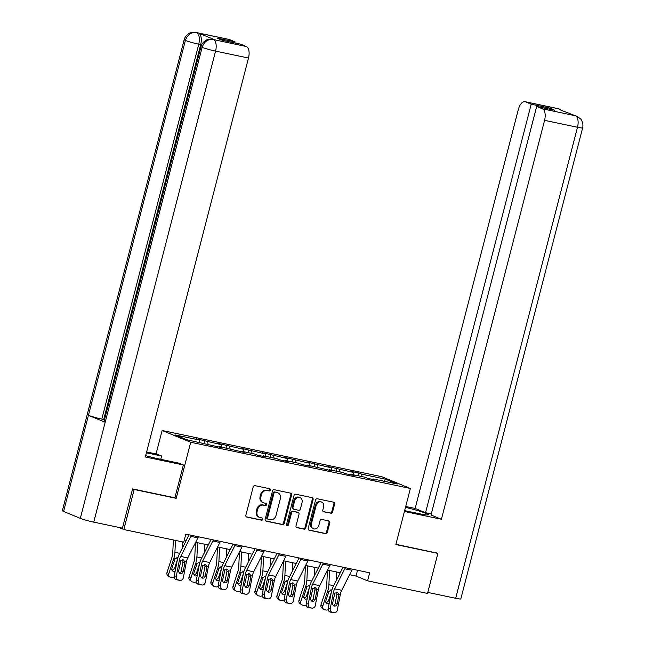 <?xml version="1.0" encoding="UTF-8"?>
<svg xmlns="http://www.w3.org/2000/svg" width="645" height="645" viewBox="0 0 645 645"><rect width="100%" height="100%" fill="white"/><g stroke="black" fill="none" stroke-linecap="round" stroke-linejoin="round"><path stroke-width="0.97" d="M270.36 490.047A1.137 0.984 112.4 0 0 269.675 488.741L254.969 485.653A1.629 1.411 112.4 0 0 253.179 486.935L245.858 515.234A1.629 1.411 112.4 0 0 246.842 517.105L261.539 520.192A1.137 0.984 112.4 0 0 262.112 517.991L260.209 517.596A5.216 4.507 112.4 0 1 259.524 517.379A5.216 4.507 112.4 0 1 257.081 511.63L257.694 509.268A5.216 4.507 112.4 0 1 263.418 505.172L265.321 505.567A1.137 0.984 112.4 0 0 265.893 503.366L263.99 502.971A5.216 4.507 112.4 0 1 263.305 502.761A5.216 4.507 112.4 0 1 260.862 497.005L261.475 494.642A5.216 4.507 112.4 0 1 267.207 490.547L269.11 490.942A1.137 0.984 112.4 0 0 270.36 490.047M263.305 502.761L262.531 502.439A5.216 4.507 112.4 0 1 260.088 496.69L260.701 494.328A5.216 4.507 112.4 0 1 266.433 490.224L268.336 490.627A1.137 0.984 112.4 0 0 269.352 488.676M246.293 516.83L260.774 519.878A1.137 0.984 112.4 0 0 261.789 517.927M259.524 517.379L258.75 517.064A5.216 4.507 112.4 0 1 256.307 511.308L256.92 508.953A5.216 4.507 112.4 0 1 262.652 504.85L264.555 505.253A1.137 0.984 112.4 0 0 265.571 503.302M330.78 513.291A1.629 1.411 112.4 0 0 332.57 512.009L334.626 504.068A1.629 1.411 112.4 0 0 333.65 502.205L317.316 498.77A1.629 1.411 112.4 0 0 315.526 500.052L308.205 528.36A1.629 1.411 112.4 0 0 309.189 530.222L325.515 533.657A1.629 1.411 112.4 0 0 327.305 532.375L329.788 522.781A1.629 1.411 112.4 0 0 328.813 520.918L321.823 519.451A1.629 1.411 112.4 0 0 320.033 520.733L318.799 525.49A4.362 3.765 112.4 0 1 313.438 528.739A4.362 3.765 112.4 0 1 311.398 523.925L316.219 505.293A4.362 3.765 112.4 0 1 321.581 502.044A4.362 3.765 112.4 0 1 323.621 506.849L322.814 509.953A1.629 1.411 112.4 0 0 323.79 511.824L330.014 512.977A1.629 1.411 112.4 0 0 331.804 511.695L333.852 503.753A1.629 1.411 112.4 0 0 333.425 502.157M395.861 544.549L437.882 553.386L427.522 593.44L367.602 580.831L369.674 572.816L185.816 534.133L183.744 542.147L123.816 529.537L134.176 489.482L176.198 498.327L190.694 442.252L410.365 488.475L395.861 544.549M291.588 495.013A1.629 1.411 112.4 0 0 290.605 493.151L274.278 489.708A1.629 1.411 112.4 0 0 272.488 490.99L265.168 519.298A1.629 1.411 112.4 0 0 266.143 521.16L282.478 524.603A1.629 1.411 112.4 0 0 284.268 523.321L291.588 495.013L290.814 494.691A1.629 1.411 112.4 0 0 290.387 493.103M295.797 494.239L312.132 497.674A1.629 1.411 112.4 0 1 313.107 499.536L305.786 527.844A1.629 1.411 112.4 0 1 303.997 529.126L297.006 527.658A1.629 1.411 112.4 0 1 296.031 525.796L298.998 514.315A1.629 1.411 112.4 0 0 298.022 512.452L293.386 511.477A1.629 1.411 112.4 0 0 291.596 512.759L288.5 524.707A1.137 0.984 112.4 0 1 286.565 524.296L294.007 495.521A1.629 1.411 112.4 0 1 295.797 494.239M190.694 442.252L162.129 430.489L381.8 476.711L410.365 488.475M358.056 475.768L358.773 472.995L350.316 471.213L353.129 472.374L328.321 466.585L331.135 467.746L306.319 461.957L309.14 463.118L284.324 457.329L287.146 458.49L262.33 452.701L265.151 453.862L240.335 448.073L243.157 449.234L218.341 443.446L221.162 444.607L196.346 438.818L199.168 439.979L175.198 434.932L186.929 439.769L222.178 447.751L219.364 446.59L218.921 447.066M358.773 472.995L361.587 474.148L385.557 479.195L397.296 484.024L373.326 478.985L376.148 480.146L367.682 478.364L364.868 477.203L351.332 474.357L354.153 475.518L345.688 473.736L342.874 472.575L329.337 469.729L332.159 470.89L307.342 465.101L310.156 466.262L301.699 464.481L298.885 463.32L285.348 460.474L288.162 461.635L279.704 459.853L276.89 458.692L263.353 455.846L266.167 457.007L257.71 455.225L254.888 454.064L241.359 451.218L244.173 452.379L219.364 446.59M353.589 474.833L353.129 472.374M340.052 471.987L339.592 469.52M351.332 474.357L350.896 474.833M331.594 470.205L331.135 467.746M318.058 467.359L317.598 464.892M329.337 469.729L328.902 470.205M309.6 465.577L309.14 463.118M296.063 462.731L295.603 460.264M307.342 465.101L306.899 465.577M287.606 460.949L287.146 458.49M274.069 458.103L273.609 455.636M285.348 460.474L284.905 460.949M265.611 456.321L265.151 453.862M252.074 453.475L251.614 451.008M263.353 455.846L262.91 456.321M243.617 451.694L243.157 449.234M230.08 448.847L229.62 446.38M241.359 451.218L240.916 451.694M221.622 447.066L221.162 444.607M208.085 444.212L207.625 441.752M199.619 442.438L199.168 439.979M133.023 489.007L134.176 489.482M118.47 527.336L123.816 529.537M437.882 553.386L436.721 552.91M156.058 453.943L162.129 430.489M349.598 574.711L356.016 576.058L367.602 580.831M184.317 539.929L186.292 540.349M195.637 542.316L208.287 544.977M217.631 546.944L230.281 549.605M239.626 551.572L252.276 554.232M261.62 556.2L274.27 558.86M283.615 560.827L296.273 563.488M305.609 565.455L318.267 568.116M327.604 570.083L340.262 572.744M384.21 481.275L385.557 479.195M362.047 476.615L361.587 474.148M373.326 478.985L372.891 479.461M357.515 570.261L356.016 576.058M204.086 443.373L204.804 440.591M226.081 448.001L226.798 445.219M248.075 452.629L248.793 449.847M270.07 457.257L270.795 454.475M292.064 461.885L292.79 459.103M314.067 466.512L314.784 463.731M336.061 471.14L336.779 468.367M176.198 498.327L174.9 497.795M265.595 520.894L281.704 524.28A1.629 1.411 112.4 0 0 283.494 522.998L290.814 494.691M275.23 492.232A1.137 0.984 112.4 0 0 273.98 493.135L267.554 517.975A1.137 0.984 112.4 0 0 268.239 519.281L270.239 519.701A5.216 4.507 112.4 0 0 275.971 515.605L280.365 498.617A5.216 4.507 112.4 0 0 277.922 492.869A5.216 4.507 112.4 0 0 277.237 492.659L274.456 491.917A1.137 0.984 112.4 0 0 273.206 492.812L273.98 493.135M267.465 518.967A1.137 0.984 112.4 0 1 266.78 517.661L273.206 492.812M277.922 492.869L277.148 492.546A5.216 4.507 112.4 0 0 276.463 492.337L277.237 492.659M274.456 491.917L276.463 492.337M296.458 527.384L303.223 528.811A1.629 1.411 112.4 0 0 305.012 527.529L312.333 499.222A1.629 1.411 112.4 0 0 311.906 497.626M297.659 512.299A1.629 1.411 112.4 0 0 297.248 512.13L292.612 511.154A1.629 1.411 112.4 0 0 290.822 512.436L287.735 524.393L288.5 524.707M286.751 525.296A1.137 0.984 112.4 0 0 287.735 524.393M302.078 502.399A4.362 3.765 112.4 0 0 300.038 497.593A4.362 3.765 112.4 0 0 294.676 500.843L292.975 507.405A1.629 1.411 112.4 0 0 293.951 509.276L298.587 510.251A1.629 1.411 112.4 0 0 300.385 508.969L302.078 502.399M300.038 497.593L299.264 497.271A4.362 3.765 112.4 0 0 293.902 500.528L294.676 500.843M293.185 508.953A1.629 1.411 112.4 0 1 292.201 507.091L293.902 500.528M323.25 511.55L330.014 512.977M321.581 502.044L320.807 501.721A4.362 3.765 112.4 0 0 315.445 504.979L316.219 505.293M313.438 528.739L312.664 528.416A4.362 3.765 112.4 0 1 310.624 523.611L315.445 504.979M308.641 529.948L324.741 533.334A1.629 1.411 112.4 0 0 326.531 532.06L329.014 522.466A1.629 1.411 112.4 0 0 328.587 520.87M173.384 539.962L172.731 553.144A8.296 4.12 101.9 0 1 171.941 557.401L167.039 572.365L168.821 573.655A3.322 2.814 125.9 0 0 169.7 576.936A3.322 2.814 125.9 0 0 170.627 577.348L172.038 577.638A3.322 2.814 125.9 0 0 174.239 577.211M175.505 540.413L174.916 552.313A12.448 6.184 101.9 0 1 173.723 558.699L168.821 573.655M182.551 541.897L182.229 548.363M175.222 570.889A2.653 2.249 -54.1 0 1 173.368 571.293A2.653 2.249 -54.1 0 1 172.618 570.97A2.653 2.249 -54.1 0 1 171.925 568.342L175.037 558.973L177.827 557.361M169.7 576.936L167.91 575.646A3.322 2.814 -54.1 0 1 167.039 572.365M171.925 570.043A2.653 2.249 125.9 0 0 174.65 567.995L175.642 568.721M177.367 559.779L174.65 567.995M177.343 559.771L176.923 557.377M198.362 536.777A5.813 2.886 101.9 0 1 197.894 537.857L187.735 557.909A8.296 4.12 -78.1 0 0 186.389 561.932L183.349 577.662A3.322 2.878 98 0 1 180.076 580.355A3.322 2.878 98 0 1 179.907 580.323L176.448 579.742L179.907 580.323M189.09 534.826L179.318 554.12A12.448 6.184 -78.1 0 0 177.294 560.166L174.255 575.888L176.303 576.178A3.322 2.878 98 0 0 178.496 580.024M191.307 535.294A5.813 2.886 101.9 0 1 190.847 536.374L180.689 556.425A8.296 4.12 -78.1 0 0 179.334 560.449L176.303 576.178M179.608 573.26A2.653 2.306 98 0 0 181.172 571.244L182.978 561.876L182.64 559.747M176.448 579.742A3.322 2.878 -82 0 1 174.255 575.888M183.196 559.787L184.865 561.618L184.881 562.875L183.212 571.526A2.653 2.306 -82 0 1 178.705 570.575L180.858 560.771L183.712 559.973M145.657 455.668A18.673 1.484 14.5 0 0 158.928 458.934L178.947 463.15L183.39 464.972L145.319 456.966L248.486 58.042L215.567 51.116L93.751 522.136L122.445 528.166L132.596 488.918L174.892 497.819L183.39 464.972M146.399 452.798L161.573 455.991L157.138 454.169L146.617 451.951M160.718 459.313L161.573 455.991M229.354 39.53L196.435 32.605A9.957 4.95 101.9 0 0 195.999 32.468L228.919 39.393A9.957 4.95 101.9 0 1 229.354 39.53L235.111 41.901L234.836 42.941M93.751 522.136A10.207 0.814 -165.5 0 1 80.335 518.354L105.191 422.225A10.207 0.814 -165.5 0 1 104.022 421.507L200.974 46.617A10.207 0.814 -165.5 0 0 202.143 47.335C204.167 41.619 207.819 39.006 213.092 39.506L246.342 46.521A9.957 4.95 101.9 0 1 248.486 58.042M215.132 39.917L214.696 39.78A9.957 4.95 101.9 0 1 215.132 39.917L198.531 33.08A9.957 4.95 101.9 0 1 200.676 44.602L103.724 419.492L101.821 419.089A10.207 0.814 -165.5 0 1 88.438 415.324L63.581 511.453L80.335 518.354M63.581 511.453A10.207 0.814 -165.5 0 1 62.363 510.719L184.18 39.708A10.207 0.814 -165.5 0 0 185.389 40.433C187.421 34.709 191.057 32.097 196.29 32.589L198.531 33.08M200.676 44.602L198.773 44.199A10.207 0.814 -165.5 0 1 185.389 40.433L88.438 415.324L105.191 422.225L202.143 47.335A10.207 0.814 -165.5 0 0 215.567 51.116A9.957 4.95 -78.1 0 0 213.422 39.595M235.111 41.901L216.922 38.071L222.404 40.329L240.593 44.158L246.342 46.521M103.724 419.492L104.466 419.798M101.821 419.089L198.773 44.199C199.998 38.442 199.289 34.596 196.628 32.677M404.633 510.63L418.919 513.638A18.673 1.484 14.5 0 0 428.32 514.742A18.673 1.484 14.5 0 0 405.479 507.365M404.415 511.485L441.406 519.265L431.021 514.992L536.68 106.457L542.429 108.82L575.469 115.761M431.295 513.944L425.539 512.735L415.154 508.454L518.322 109.529A9.957 4.95 -78.1 0 1 525.006 101.692A9.957 4.95 -78.1 0 1 525.441 101.829L531.198 104.2L425.539 512.735M405.713 506.47L415.154 508.454M441.406 519.265L544.574 120.341A9.957 4.95 -78.1 0 0 542.429 108.82M576.686 116.124L574.727 115.536L576.783 116.165L580.46 118.785C580.315 118.301 583.918 122.558 582.637 127.871L460.82 598.891A10.207 0.814 -165.5 0 1 455.684 598.286L427.788 592.416M536.68 106.457L554.869 110.279L549.387 108.021L531.198 104.2M559.699 109.69L575.163 115.673M437.125 553.079L395.925 544.324M549.387 108.021L549.113 109.07M562.722 110.932L558.368 108.755L525.441 101.829M195.475 542.63L194.726 557.772A8.296 4.12 101.9 0 1 193.935 562.029L189.033 576.993L190.815 578.283A3.322 2.814 125.9 0 0 191.694 581.564A3.322 2.814 125.9 0 0 192.621 581.975L194.032 582.266A3.322 2.814 125.9 0 0 196.233 581.838M197.612 542.727L196.91 556.941A12.448 6.184 101.9 0 1 195.717 563.327L190.815 578.283M204.659 544.211L204.231 552.991M197.217 575.517A2.653 2.249 -54.1 0 1 195.362 575.921A2.653 2.249 -54.1 0 1 194.613 575.598A2.653 2.249 -54.1 0 1 193.919 572.97L197.031 563.601L199.829 561.988M191.694 581.564L189.912 580.274A3.322 2.814 -54.1 0 1 189.033 576.993M193.919 574.671A2.653 2.249 125.9 0 0 196.644 572.623L197.636 573.349M198.918 562.005L199.337 564.399L196.644 572.623M217.47 547.258L216.72 562.4A8.296 4.12 101.9 0 1 215.93 566.657L211.028 581.621L212.818 582.911A3.322 2.814 125.9 0 0 213.689 586.192A3.322 2.814 125.9 0 0 214.616 586.603L216.027 586.894A3.322 2.814 125.9 0 0 218.228 586.466M219.606 547.355L218.905 561.569A12.448 6.184 101.9 0 1 217.72 567.955L212.818 582.911M226.653 548.839L226.226 557.619M219.211 580.145A2.653 2.249 -54.1 0 1 217.357 580.548A2.653 2.249 -54.1 0 1 216.615 580.226A2.653 2.249 -54.1 0 1 215.914 577.597L219.026 568.229L221.824 566.616M213.689 586.192L211.907 584.902A3.322 2.814 -54.1 0 1 211.028 581.621M215.914 579.299A2.653 2.249 125.9 0 0 218.639 577.251L219.631 577.976M221.356 569.035L218.639 577.251M221.332 569.027L220.912 566.632M220.356 541.405A5.813 2.886 101.9 0 1 219.889 542.485L209.73 562.537A8.296 4.12 -78.1 0 0 208.383 566.56L205.352 582.29A3.322 2.878 98 0 1 202.07 584.983A3.322 2.878 98 0 1 201.901 584.951L198.442 584.37L201.901 584.951M211.084 539.454L201.313 558.747A12.448 6.184 -78.1 0 0 199.289 564.794L196.257 580.516L198.297 580.806A3.322 2.878 98 0 0 200.49 584.652M213.302 539.921A5.813 2.886 101.9 0 1 212.842 541.002L202.683 561.053A8.296 4.12 -78.1 0 0 201.329 565.076L198.297 580.806M201.603 577.888A2.653 2.306 98 0 0 203.167 575.872L204.973 566.504L204.634 564.375M198.442 584.37A3.322 2.878 -82 0 1 196.257 580.516M205.191 564.415L206.86 566.246L206.876 567.503L205.207 576.154A2.653 2.306 -82 0 1 200.7 575.203L202.852 565.399L205.707 564.601M242.351 546.033A5.813 2.886 101.9 0 1 241.883 547.113L231.724 567.165A8.296 4.12 -78.1 0 0 230.378 571.188L227.346 586.918A3.322 2.878 98 0 1 224.065 589.611A3.322 2.878 98 0 1 223.896 589.578L220.437 588.998L223.896 589.578M233.087 544.082L223.307 563.375A12.448 6.184 -78.1 0 0 221.283 569.422L218.252 585.144L220.292 585.434A3.322 2.878 98 0 0 222.485 589.28M235.304 544.549A5.813 2.886 101.9 0 1 234.836 545.63L224.678 565.681A8.296 4.12 -78.1 0 0 223.323 569.704L220.292 585.434M223.597 582.516A2.653 2.306 98 0 0 225.161 580.5L226.967 571.131L226.629 569.003M220.437 588.998A3.322 2.878 -82 0 1 218.252 585.144M227.185 569.043L228.854 570.873L228.87 572.131L227.209 580.782A2.653 2.306 -82 0 1 222.694 579.831L224.847 570.027L227.701 569.229M239.464 551.886L238.723 567.036A8.296 4.12 101.9 0 1 237.924 571.285L233.022 586.249L234.812 587.539A3.322 2.814 125.9 0 0 235.683 590.82A3.322 2.814 125.9 0 0 236.61 591.231L238.021 591.521A3.322 2.814 125.9 0 0 240.222 591.094M241.601 551.983L240.899 566.197A12.448 6.184 101.9 0 1 239.714 572.583L234.812 587.539M248.647 553.466L248.22 562.247M241.206 584.773A2.653 2.249 -54.1 0 1 239.351 585.176A2.653 2.249 -54.1 0 1 238.61 584.854A2.653 2.249 -54.1 0 1 237.908 582.225L241.02 572.857L243.818 571.244M235.683 590.82L233.901 589.53A3.322 2.814 -54.1 0 1 233.022 586.249M237.916 583.927A2.653 2.249 125.9 0 0 240.633 581.879L241.625 582.604M243.35 573.663L240.633 581.879M243.326 573.655L242.907 571.26M261.459 556.514L260.717 571.663A8.296 4.12 101.9 0 1 259.919 575.921L255.017 590.876L256.807 592.166A3.322 2.814 125.9 0 0 257.678 595.448A3.322 2.814 125.9 0 0 258.613 595.859L260.016 596.149A3.322 2.814 125.9 0 0 262.217 595.722M263.595 556.611L262.894 570.825A12.448 6.184 101.9 0 1 261.709 577.211L256.807 592.166M270.642 558.094L270.215 566.874M263.2 589.401A2.653 2.249 -54.1 0 1 261.346 589.804A2.653 2.249 -54.1 0 1 260.604 589.482A2.653 2.249 -54.1 0 1 259.903 586.853L263.015 577.485L265.813 575.872M257.678 595.448L255.896 594.158A3.322 2.814 -54.1 0 1 255.017 590.876M259.911 588.562A2.653 2.249 125.9 0 0 262.628 586.515L263.62 587.232M264.901 575.888L265.321 578.283L262.628 586.515M283.453 561.142L282.712 576.291A8.296 4.12 101.9 0 1 281.913 580.548L277.011 595.504L278.801 596.794A3.322 2.814 125.9 0 0 279.672 600.076A3.322 2.814 125.9 0 0 280.607 600.487L282.01 600.777A3.322 2.814 125.9 0 0 284.211 600.35M285.59 561.247L284.888 575.453A12.448 6.184 101.9 0 1 283.703 581.838L278.801 596.794M292.637 562.722L292.209 571.502M285.203 594.029A2.653 2.249 -54.1 0 1 283.34 594.432A2.653 2.249 -54.1 0 1 282.599 594.11A2.653 2.249 -54.1 0 1 281.897 591.481L285.009 582.113L287.807 580.5M279.672 600.076L277.89 598.786A3.322 2.814 -54.1 0 1 277.011 595.504M281.905 593.19A2.653 2.249 125.9 0 0 284.622 591.143L285.614 591.86M287.347 582.919L284.622 591.143M287.323 582.911L286.904 580.516M264.345 550.661A5.813 2.886 101.9 0 1 263.878 551.741L253.719 571.793A8.296 4.12 -78.1 0 0 252.372 575.816L249.341 591.546A3.322 2.878 98 0 1 246.059 594.238A3.322 2.878 98 0 1 245.89 594.206L242.431 593.626L245.89 594.206M255.081 548.71L245.302 568.003A12.448 6.184 -78.1 0 0 243.278 574.05L240.246 589.772L242.286 590.062A3.322 2.878 98 0 0 244.479 593.916M257.299 549.177A5.813 2.886 101.9 0 1 256.831 550.258L246.672 570.309A8.296 4.12 -78.1 0 0 245.326 574.332L242.286 590.062M245.592 587.144A2.653 2.306 98 0 0 247.156 585.128L248.962 575.759L248.623 573.631M242.431 593.626A3.322 2.878 -82 0 1 240.246 589.772M249.18 573.671L250.857 575.501L250.873 576.759L249.204 585.41A2.653 2.306 -82 0 1 244.689 584.459L246.842 574.655L249.696 573.856M286.34 555.289A5.813 2.886 101.9 0 1 285.872 556.369L275.713 576.42A8.296 4.12 -78.1 0 0 274.367 580.444L271.335 596.174A3.322 2.878 98 0 1 268.054 598.866A3.322 2.878 98 0 1 267.885 598.834L264.434 598.254L267.885 598.834M277.076 553.337L267.296 572.631A12.448 6.184 -78.1 0 0 265.272 578.678L262.241 594.4L264.281 594.69A3.322 2.878 98 0 0 266.474 598.544M279.293 553.805A5.813 2.886 101.9 0 1 278.825 554.885L268.667 574.937A8.296 4.12 -78.1 0 0 267.32 578.96L264.281 594.69M267.586 591.771A2.653 2.306 98 0 0 269.15 589.756L270.956 580.387L270.618 578.259M264.434 598.254A3.322 2.878 -82 0 1 262.241 594.4M271.174 578.299L272.851 580.129L272.867 581.387L271.198 590.038A2.653 2.306 -82 0 1 266.683 589.087L268.836 579.283L271.69 578.484M308.334 559.916A5.813 2.886 101.9 0 1 307.867 560.997L297.708 581.048A8.296 4.12 -78.1 0 0 296.361 585.071L293.33 600.801A3.322 2.878 98 0 1 290.048 603.494A3.322 2.878 98 0 1 289.879 603.462L286.428 602.881L289.879 603.462M299.07 557.965L289.291 577.259A12.448 6.184 -78.1 0 0 287.267 583.306L284.235 599.028L286.275 599.318A3.322 2.878 98 0 0 288.468 603.172M301.288 558.433A5.813 2.886 101.9 0 1 300.82 559.513L290.661 579.565A8.296 4.12 -78.1 0 0 289.315 583.588L286.275 599.318M289.581 596.399A2.653 2.306 98 0 0 291.145 594.384L292.951 585.015L292.612 582.887M286.428 602.881A3.322 2.878 -82 0 1 284.235 599.028M293.169 582.927L294.846 584.757L294.862 586.015L293.193 594.666A2.653 2.306 -82 0 1 288.678 593.714L290.831 583.91L293.685 583.112M305.448 565.77L304.706 580.919A8.296 4.12 101.9 0 1 303.908 585.176L299.006 600.132L300.796 601.422A3.322 2.814 125.9 0 0 301.667 604.704A3.322 2.814 125.9 0 0 302.602 605.115L304.013 605.405A3.322 2.814 125.9 0 0 306.206 604.978M307.584 565.875L306.883 580.081A12.448 6.184 101.9 0 1 305.698 586.466L300.796 601.422M314.639 567.358L314.204 576.13M307.197 598.657A2.653 2.249 -54.1 0 1 305.335 599.06A2.653 2.249 -54.1 0 1 304.593 598.737A2.653 2.249 -54.1 0 1 303.892 596.109L307.004 586.74L309.802 585.128M301.667 604.704L299.885 603.414A3.322 2.814 -54.1 0 1 299.006 600.132M303.9 597.818A2.653 2.249 125.9 0 0 306.617 595.77L307.617 596.488M309.342 587.547L306.617 595.77M309.318 587.539L308.899 585.144M330.329 564.544A5.813 2.886 101.9 0 1 329.861 565.625L319.71 585.676A8.296 4.12 -78.1 0 0 318.356 589.699L315.324 605.429A3.322 2.878 98 0 1 312.043 608.122A3.322 2.878 98 0 1 311.874 608.09L308.423 607.509L311.874 608.09M321.065 562.593L311.285 581.887A12.448 6.184 -78.1 0 0 309.261 587.934L306.23 603.656L308.278 603.946A3.322 2.878 98 0 0 310.463 607.8M323.282 563.061A5.813 2.886 101.9 0 1 322.814 564.141L312.656 584.193A8.296 4.12 -78.1 0 0 311.309 588.216L308.278 603.946M311.575 601.027A2.653 2.306 98 0 0 313.139 599.012L314.945 589.643L314.607 587.514M308.423 607.509A3.322 2.878 -82 0 1 306.23 603.656M315.171 587.555L316.84 589.385L316.856 590.643L315.187 599.294A2.653 2.306 -82 0 1 310.672 598.342L312.825 588.538L315.687 587.74M327.442 570.398L326.701 585.547A8.296 4.12 101.9 0 1 325.91 589.804L321.008 604.76L322.79 606.05A3.322 2.814 125.9 0 0 323.661 609.332A3.322 2.814 125.9 0 0 324.596 609.743L326.007 610.033A3.322 2.814 125.9 0 0 328.2 609.606M329.579 570.503L328.886 584.709A12.448 6.184 101.9 0 1 327.692 591.094L322.79 606.05M336.634 571.986L336.198 580.758M329.192 603.285A2.653 2.249 -54.1 0 1 327.329 603.688A2.653 2.249 -54.1 0 1 326.588 603.365A2.653 2.249 -54.1 0 1 325.886 600.737L328.998 591.368L331.796 589.756M323.661 609.332L321.879 608.042A3.322 2.814 -54.1 0 1 321.008 604.76M325.894 602.446A2.653 2.249 125.9 0 0 328.611 600.398L329.611 601.116M331.337 592.175L328.611 600.398M331.312 592.166L330.893 589.772M352.323 569.172A5.813 2.886 101.9 0 1 351.864 570.253L341.705 590.304A8.296 4.12 -78.1 0 0 340.35 594.327L337.319 610.057A3.322 2.878 98 0 1 334.037 612.75A3.322 2.878 98 0 1 333.868 612.718L330.417 612.137L333.868 612.718M343.059 567.221L333.28 586.515A12.448 6.184 -78.1 0 0 331.256 592.562L328.224 608.283L330.272 608.574A3.322 2.878 98 0 0 332.457 612.428M345.277 567.689A5.813 2.886 101.9 0 1 344.809 568.769L334.65 588.821A8.296 4.12 -78.1 0 0 333.304 592.844L330.272 608.574M333.57 605.655A2.653 2.306 98 0 0 335.134 603.639L336.94 594.271L336.601 592.142M330.417 612.137A3.322 2.878 -82 0 1 328.224 608.283M337.166 592.183L338.835 594.013L338.851 595.271L337.182 603.922A2.653 2.306 -82 0 1 332.667 602.97L334.82 593.166L337.682 592.368M266.433 490.224L267.207 490.547M260.701 494.328L261.475 494.642M260.088 496.69L260.862 497.005M264.555 505.253L265.321 505.567M262.652 504.85L263.418 505.172M256.92 508.953L257.694 509.268M256.307 511.308L257.081 511.63M260.774 519.878L261.539 520.192M246.422 516.935L246.842 517.105M268.336 490.627L269.11 490.942M283.494 522.998L284.268 523.321M281.704 524.28L282.478 524.603M265.732 520.991L266.143 521.16M266.78 517.661L267.554 517.975M312.333 499.222L313.107 499.536M305.012 527.529L305.786 527.844M303.223 528.811L303.997 529.126M296.595 527.489L297.006 527.658M297.248 512.13L298.022 512.452M292.612 511.154L293.386 511.477M290.822 512.436L291.596 512.759M292.201 507.091L292.975 507.405M323.379 511.654L323.79 511.824M310.624 523.611L311.398 523.925M329.014 522.466L329.788 522.781M326.531 532.06L327.305 532.375M324.741 533.334L325.515 533.657M308.77 530.053L309.189 530.222M333.852 503.753L334.626 504.068M331.804 511.695L332.57 512.009M179.721 553.321L174.916 552.313M175.037 558.973L173.723 558.699M184.865 561.618L186.389 561.932M179.334 560.449L180.858 560.771M180.689 556.425L187.735 557.909M190.847 536.374L197.894 537.857M181.172 571.244L183.212 571.526M184.881 562.875L182.978 561.876M455.684 598.286L577.501 127.275L544.574 120.341M582.637 127.871A10.207 0.814 -165.5 0 1 577.501 127.275A9.957 4.95 -78.1 0 0 575.356 115.753M525.006 101.692L557.933 108.618A9.957 4.95 101.9 0 1 558.368 108.755M201.716 557.949L196.91 556.941M197.031 563.601L195.717 563.327M223.71 562.577L218.905 561.569M219.026 568.229L217.72 567.955M206.86 566.246L208.383 566.56M201.329 565.076L202.852 565.399M202.683 561.053L209.73 562.537M212.842 541.002L219.889 542.485M203.167 575.872L205.207 576.154M206.876 567.503L204.973 566.504M228.854 570.873L230.378 571.188M223.323 569.704L224.847 570.027M224.678 565.681L231.724 567.165M234.836 545.63L241.883 547.113M225.161 580.5L227.209 580.782M228.87 572.131L226.967 571.131M245.705 567.205L240.899 566.197M241.02 572.857L239.714 572.583M267.699 571.833L262.894 570.825M263.015 577.485L261.709 577.211M289.694 576.461L284.888 575.453M285.009 582.113L283.703 581.838M250.857 575.501L252.372 575.816M245.326 574.332L246.842 574.655M246.672 570.309L253.719 571.793M256.831 550.258L263.878 551.741M247.156 585.128L249.204 585.41M250.873 576.759L248.962 575.759M272.851 580.129L274.367 580.444M267.32 578.96L268.836 579.283M268.667 574.937L275.713 576.42M278.825 554.885L285.872 556.369M269.15 589.756L271.198 590.038M272.867 581.387L270.956 580.387M294.846 584.757L296.361 585.071M289.315 583.588L290.831 583.91M290.661 579.565L297.708 581.048M300.82 559.513L307.867 560.997M291.145 594.384L293.193 594.666M294.862 586.015L292.951 585.015M311.696 581.089L306.883 580.081M307.004 586.74L305.698 586.466M316.84 589.385L318.356 589.699M311.309 588.216L312.825 588.538M312.656 584.193L319.71 585.676M322.814 564.141L329.861 565.625M313.139 599.012L315.187 599.294M316.856 590.643L314.945 589.643M333.691 585.716L328.886 584.709M328.998 591.368L327.692 591.094M338.835 594.013L340.35 594.327M333.304 592.844L334.82 593.166M334.65 588.821L341.705 590.304M344.809 568.769L351.864 570.253M335.134 603.639L337.182 603.922M338.851 595.271L336.94 594.271M267.312 518.919L268.086 519.233M297.466 512.194L298.232 512.517M292.967 508.889L293.741 509.203M178.028 580.065L180.076 580.355M195.999 32.468L190.452 32.822C190.799 32.476 185.623 34.459 184.18 39.708M212.794 39.385L207.287 39.724C207.642 39.369 202.425 41.345 200.974 46.617M574.727 115.536L573.042 115.181M557.933 108.618L559.916 109.215M200.023 584.693L202.07 584.983M222.017 589.32L224.065 589.611M244.012 593.948L246.059 594.238M266.006 598.576L268.054 598.866M288.001 603.204L290.048 603.494M309.995 607.832L312.043 608.122M331.99 612.46L334.037 612.75"/></g></svg>
